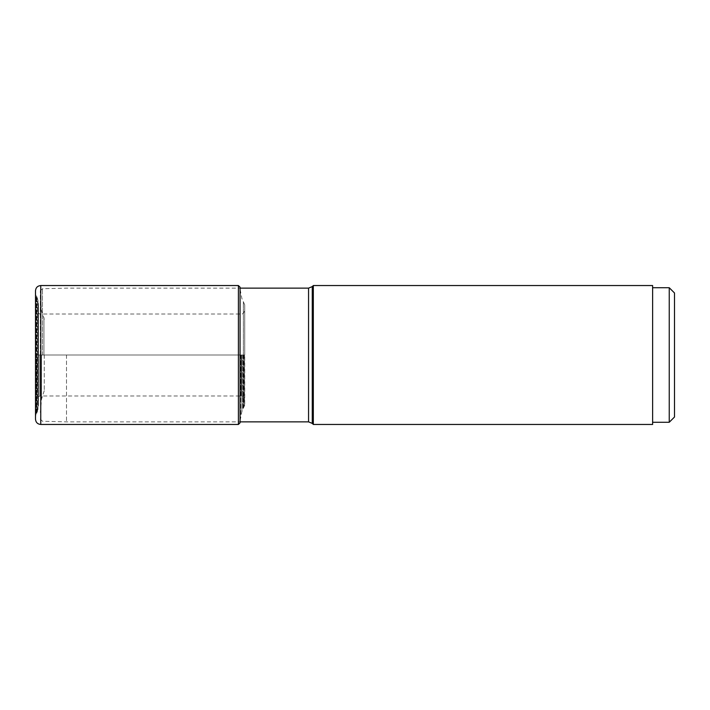 <?xml version="1.0" encoding="UTF-8"?>
<svg xmlns="http://www.w3.org/2000/svg" width="710" height="710" viewBox="0 0 710 710"><rect width="100%" height="100%" fill="white"/><g stroke="black" fill="none" stroke-linecap="round" stroke-linejoin="round"><path stroke-width="0.53" stroke-dasharray="3.55 2.66" d="M240.069 422.796L240.069 355L243.352 355L243.352 302.096L243.352 407.904L243.352 355L244.71 355L244.71 405.206L244.71 304.794L244.71 355L244.71 310.518L244.71 355L38.18 355L38.18 399.446L38.18 310.554L38.482 405.073L38.482 304.927L38.482 355L36.858 355L36.858 413.176L36.858 296.824L36.858 355L35.5 355L35.5 419.211M35.5 290.789L35.695 415.519L35.695 294.481L36.334 295.671L36.334 414.329L36.334 295.671L37.293 297.987L37.293 412.013L37.293 297.987L37.994 300.525L37.994 409.475L37.994 300.525L38.482 304.856L38.482 405.144L37.293 412.013L35.5 415.874M35.5 355L240.069 355L240.069 289.005L240.069 420.995L240.069 287.204M313.323 285.544L313.323 424.456M652.623 424.456L652.623 285.544M652.623 287.727L652.623 422.272L652.623 287.727M669.246 422.272L669.246 287.727M674.5 417.018L674.5 292.981M66.509 355L66.509 421.864L66.509 355M42.449 355L42.449 288.748L42.449 355M40.31 355L40.31 290.878L40.31 355M41.517 355L41.517 399.144L41.517 355M44.251 355L44.251 390.713L44.251 355M241.214 355L241.214 395.985L241.214 355M39.84 355L39.84 395.985L39.84 355M38.287 355L38.313 402.02L38.313 355M40.754 285.544L40.754 424.456M238.409 424.456L238.409 285.544M240.175 355L240.175 291.277L240.175 355M240.211 355L240.211 418.456L240.211 355M240.734 355L240.734 415.572L240.734 355M241.888 355L241.888 411.445L241.888 355M242.811 355L242.811 409.013L242.811 355M243.876 355L243.876 406.75L243.876 355M244.515 355L244.515 405.552L244.515 355M312.267 286.6L312.267 423.4M308.557 421.864L308.557 288.136M43.931 355L43.931 317.485L43.931 355M38.18 397.644C37.852 397.227 38.411 396.677 39.84 395.985L241.214 395.985C243.335 396.189 244.506 397.36 244.71 399.481M38.482 304.927L38.18 310.554M38.482 405.073L38.18 399.446M38.482 304.856L38.482 405.144M244.71 304.794L241.888 298.555L240.069 289.005M244.71 405.206L241.888 411.445L240.069 420.995M38.18 312.356C37.852 312.773 38.411 313.323 39.84 314.015L241.214 314.015C241.702 313.465 242.74 315.515 244.71 310.518M40.31 419.122L42.449 421.252L66.509 421.864L240.069 421.864M40.31 290.878L42.449 288.748L66.509 288.136L240.069 288.136M44.251 390.713L41.517 399.144L40.31 413.034M44.251 319.287L41.517 310.856L40.31 296.966"/><path stroke-width="1.06" d="M35.5 419.211L35.5 290.789C35.811 287.603 37.559 285.855 40.754 285.544L40.754 424.456C37.559 424.145 35.811 422.397 35.5 419.211M35.5 294.126L35.5 355M238.409 424.456L238.409 285.544L240.069 287.204L240.069 422.796L238.409 424.456L40.754 424.456M313.323 355L313.323 285.544L652.623 285.544L652.623 424.456L313.323 424.456L313.323 355M652.623 287.727L669.246 287.727L669.246 422.272L652.623 422.272M669.246 287.727L674.5 292.981L674.5 417.018L669.246 422.272M312.267 286.6L308.557 288.136L308.557 421.864L312.267 423.4L312.267 286.6L313.323 285.544M238.409 285.544L40.754 285.544M312.267 423.4L313.323 424.456M240.069 421.864L308.557 421.864M240.069 288.136L308.557 288.136"/></g></svg>
